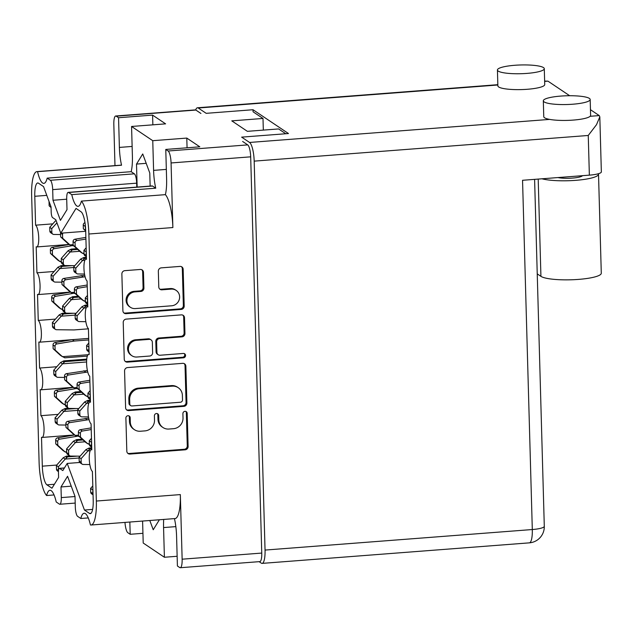<?xml version="1.0" encoding="UTF-8"?>
<svg xmlns="http://www.w3.org/2000/svg" width="633" height="633" viewBox="0 0 633 633"><rect width="100%" height="100%" fill="white"/><g stroke="black" fill="none" stroke-linecap="round" stroke-linejoin="round"><path stroke-width="0.95" d="M68.57 192.495A8.079 2.01 -94.4 0 0 68.174 192.377L152.157 185.92A8.079 2.01 85.6 0 1 152.553 186.039L68.57 192.495L71.766 194.64A25.217 6.275 -94.4 0 0 76.807 205.97A25.217 6.275 -94.4 0 0 78.041 206.342A25.217 6.275 -94.4 0 0 81.388 201.104L165.379 194.648A25.217 6.275 -94.4 0 0 166.606 179.123L165.775 149.435L168.117 151.002L247.732 144.886A10.342 2.572 85.6 0 1 250.684 156.834L261.753 553.076A10.342 2.572 85.6 0 1 259.87 561.606L180.255 567.722A10.342 2.572 -94.4 0 0 182.138 559.192L261.753 553.076M116.219 116.163A10.342 2.572 -94.4 0 0 115.712 116.005L195.328 109.889A10.342 2.572 85.6 0 1 195.834 110.047L116.219 116.163L118.553 117.73L152.585 115.111L165.601 123.854L131.569 126.465L132.4 156.153A25.217 6.275 85.6 0 1 131.173 171.685L134.37 173.83A8.079 2.01 85.6 0 1 136.673 183.166L136.783 187.099M37.561 171.678A29.094 7.24 -94.4 0 0 36.928 171.614L120.919 165.166A29.094 7.24 85.6 0 1 121.544 165.221L37.561 171.678A25.217 6.275 85.6 0 0 42.593 183A25.217 6.275 85.6 0 0 43.835 183.38A25.217 6.275 85.6 0 0 47.182 178.134L131.173 171.685M171.662 305.786A8.49 8.071 123.9 0 0 179.63 296.814A8.49 8.071 123.9 0 0 176.164 290.397A8.49 8.071 123.9 0 0 171.195 289.107L161.929 289.819A3.173 3.015 123.9 0 1 158.78 286.939L158.337 271.201A3.173 3.015 123.9 0 1 161.312 267.854L180.009 266.414A3.173 3.015 123.9 0 1 183.159 269.294L184.187 306.071A3.173 3.015 123.9 0 1 181.212 309.426L126.046 313.659A3.173 3.015 123.9 0 1 122.897 310.779L121.868 274.002A3.173 3.015 123.9 0 1 124.843 270.655L140.32 269.468A3.173 3.015 123.9 0 1 143.469 272.348L143.913 288.086A3.173 3.015 123.9 0 1 140.937 291.433L134.884 291.9A8.49 8.071 123.9 0 0 127.265 298.198A8.49 8.071 123.9 0 0 130.382 307.282A8.49 8.071 123.9 0 0 135.351 308.572L171.662 305.786M185.564 355.469A2.223 2.113 123.9 0 0 183.364 353.451L160.07 355.24A3.173 3.015 123.9 0 1 156.921 352.359L156.628 341.915A3.173 3.015 123.9 0 1 159.603 338.568L181.98 336.851A3.173 3.015 123.9 0 0 184.955 333.496L184.512 317.758A3.173 3.015 123.9 0 0 181.362 314.878L126.196 319.111A3.173 3.015 123.9 0 0 123.221 322.466L124.25 359.243A3.173 3.015 123.9 0 0 127.399 362.123L183.483 357.811A2.223 2.113 123.9 0 0 185.564 355.469M125.152 361.324A3.173 3.015 123.9 0 0 126.568 361.562L182.652 357.257A2.223 2.113 123.9 0 0 184.211 353.562M165.379 194.648A29.094 7.24 85.6 0 1 172.872 227.556L171.068 162.958A10.342 2.572 -94.4 0 0 168.117 151.002M172.872 227.556L88.881 234.012L96.343 501.043L180.334 494.595L182.138 559.192M88.881 234.012A29.094 7.24 -94.4 0 0 81.388 201.104M68.174 192.377A8.079 2.01 -94.4 0 0 66.702 199.031L67.003 209.665L60.42 220.363L52.982 200.257L52.689 189.623A8.079 2.01 -94.4 0 0 50.379 180.286L134.37 173.83M47.182 178.134L50.379 180.286M36.928 171.614A29.094 7.24 -94.4 0 0 31.65 195.581L39.111 462.62A29.094 7.24 -94.4 0 0 46.605 495.528L54.058 494.951M75.2 503.077L59.826 504.256A8.079 2.01 -94.4 0 1 59.423 504.137L56.226 501.985A25.217 6.275 -94.4 0 0 49.952 490.282A25.217 6.275 -94.4 0 0 46.605 495.528M59.826 504.256A8.079 2.01 -94.4 0 0 61.29 497.601L60.99 486.959L67.573 476.269L75.01 496.375L75.303 507.009A8.079 2.01 -94.4 0 0 77.614 516.346L80.81 518.49A25.217 6.275 85.6 0 1 84.157 513.252A25.217 6.275 85.6 0 1 90.44 524.955A29.094 7.24 -94.4 0 0 91.065 525.018A29.094 7.24 -94.4 0 0 96.343 501.043M64.384 468.04L59.573 468.404L62.817 470.58L67.209 463.435L84.45 510.032L89.482 513.41L91.025 513.292M59.573 468.404A4.85 1.203 -94.4 0 0 59.336 468.333A4.85 1.203 -94.4 0 0 58.458 472.329L58.6 477.44L51.961 488.225L46.937 484.846A16.165 4.02 85.6 0 1 42.316 466.165L56.733 465.057M70.477 292.074L38.059 294.567A10.99 2.73 -94.4 0 1 37.521 294.4L38.249 320.433A10.99 2.73 85.6 0 1 41.343 332.08A10.99 2.73 85.6 0 1 39.388 342.192A10.99 2.73 85.6 0 1 38.85 342.026L39.578 368.058A10.99 2.73 85.6 0 1 42.672 379.705A10.99 2.73 85.6 0 1 40.726 389.817A10.99 2.73 85.6 0 1 40.18 389.651L40.908 415.683A10.99 2.73 85.6 0 1 44.001 427.33A10.99 2.73 85.6 0 1 42.055 437.443A10.99 2.73 85.6 0 1 41.509 437.276L42.316 466.165M38.059 294.567A10.99 2.73 -94.4 0 0 40.014 284.454A10.99 2.73 -94.4 0 0 36.92 272.807L36.192 246.775A10.99 2.73 -94.4 0 0 36.73 246.941A10.99 2.73 -94.4 0 0 38.684 236.829A10.99 2.73 -94.4 0 0 35.59 225.182L34.783 196.293A16.165 4.02 85.6 0 1 37.711 182.977A16.165 4.02 85.6 0 1 38.51 183.214L43.542 186.593L51.044 206.864L51.186 211.976A4.85 1.203 -94.4 0 0 52.571 217.578L55.807 219.754L60.784 233.189L76.031 208.407L81.056 211.786A16.165 4.02 85.6 0 1 85.677 230.459L86.484 259.356A10.99 2.73 85.6 0 0 85.938 259.19A10.99 2.73 85.6 0 0 83.991 269.294A10.99 2.73 85.6 0 0 87.085 280.941L87.813 306.981A10.99 2.73 85.6 0 0 87.275 306.815A10.99 2.73 85.6 0 0 85.32 316.919A10.99 2.73 85.6 0 0 88.414 328.567L89.142 354.607A10.99 2.73 -94.4 0 0 88.604 354.44A10.99 2.73 -94.4 0 0 86.65 364.545A10.99 2.73 -94.4 0 0 89.744 376.192L90.472 402.232A10.99 2.73 -94.4 0 0 89.933 402.066A10.99 2.73 -94.4 0 0 87.979 412.17A10.99 2.73 -94.4 0 0 91.073 423.817L91.801 449.857A10.99 2.73 -94.4 0 0 91.263 449.691A10.99 2.73 -94.4 0 0 89.308 459.795A10.99 2.73 -94.4 0 0 92.402 471.443L93.209 500.339A16.165 4.02 85.6 0 1 90.282 513.656A16.165 4.02 85.6 0 1 89.482 513.41M242.637 141.468L247.732 144.886M497.847 84.988L198.256 108.006L206.184 113.331L253.01 109.731L253.073 111.796L262.996 118.458L231.781 120.856L247.376 131.332L278.599 128.934L285.768 133.745M195.834 110.047L200.922 113.457M165.775 149.435L199.806 146.816L186.79 138.081L152.759 140.692L131.569 126.465M152.759 140.692L153.59 170.38A25.217 6.275 -94.4 0 0 155.75 188.191L152.553 186.039M150.14 186.078L149.776 172.991L142.734 153.961L136.506 164.082L137.155 187.075M115.712 116.005A10.342 2.572 -94.4 0 0 113.829 124.527L114.977 165.617M121.544 165.221A25.217 6.275 85.6 0 1 119.384 147.418L118.553 117.73M177.145 556.28L164.398 557.254L143.208 543.027L142.591 521.054M164.398 557.254L163.567 527.574A25.217 6.275 85.6 0 1 163.718 519.432M149.807 520.5L153.233 529.758L159.381 519.764M142.931 533.31L130.192 534.292L127.85 532.725A10.342 2.572 -94.4 0 1 124.978 522.407M180.255 567.722A10.342 2.572 -94.4 0 1 179.748 567.564L177.414 565.997L176.583 536.309A25.217 6.275 85.6 0 0 174.447 518.609M88.264 517.921L80.81 518.49M130.192 534.292L129.844 522.035M180.334 494.595A29.094 7.24 85.6 0 1 175.048 518.562L91.065 525.018M182.715 363.342L127.549 367.575A3.173 3.015 123.9 0 0 124.574 370.93L125.603 407.699A3.173 3.015 123.9 0 0 128.752 410.588L183.918 406.346A3.173 3.015 123.9 0 0 186.893 402.992L185.865 366.222A3.173 3.015 123.9 0 0 182.715 363.342M130.303 422.021L130.184 417.733A2.223 2.113 123.9 0 0 127.019 416.023A2.223 2.113 123.9 0 0 125.888 418.065L126.814 451.179A3.173 3.015 123.9 0 0 129.971 454.059L185.129 449.818A3.173 3.015 123.9 0 0 188.112 446.471L187.186 413.357A2.223 2.113 123.9 0 0 184.021 411.64A2.223 2.113 123.9 0 0 182.897 413.689L183.016 417.97A10.152 9.653 123.9 0 1 173.482 428.699L168.884 429.047A10.152 9.653 123.9 0 1 162.95 427.504A10.152 9.653 123.9 0 1 158.804 419.829L158.685 415.549A2.223 2.113 123.9 0 0 155.52 413.832A2.223 2.113 123.9 0 0 154.389 415.873L154.515 420.162A10.152 9.653 123.9 0 1 144.981 430.883L140.384 431.239A10.152 9.653 123.9 0 1 134.449 429.696A10.152 9.653 123.9 0 1 130.303 422.021L129.464 421.459A10.152 9.653 123.9 0 0 133.61 429.134L134.449 429.696M263.328 130.113L262.996 118.458M162.95 427.504L162.111 426.951A10.152 9.653 123.9 0 1 157.965 419.268L157.846 414.987A2.223 2.113 123.9 0 0 157.324 413.642M127.724 453.26A3.173 3.015 123.9 0 0 129.132 453.497L184.298 449.264A3.173 3.015 123.9 0 0 187.273 445.909L186.347 412.795A2.223 2.113 123.9 0 0 185.825 411.45M129.464 421.459L129.346 417.179A2.223 2.113 123.9 0 0 128.823 415.826M126.505 409.788A3.173 3.015 123.9 0 0 127.921 410.026L183.079 405.785A3.173 3.015 123.9 0 0 186.062 402.43L185.034 365.66A3.173 3.015 123.9 0 0 184.132 363.579M129.797 403.949A2.223 2.113 123.9 0 0 132.004 405.959L180.421 402.24A2.223 2.113 123.9 0 0 182.51 399.898L182.383 395.38A10.152 9.653 123.9 0 0 178.237 387.697A10.152 9.653 123.9 0 0 172.295 386.154L139.197 388.702A10.152 9.653 123.9 0 0 129.67 399.423L129.797 403.949L128.966 403.387A2.223 2.113 123.9 0 0 129.868 405.065L130.707 405.626M178.237 387.697L177.398 387.135A10.152 9.653 123.9 0 0 171.464 385.6L172.295 386.154M128.966 403.387L128.839 398.869A10.152 9.653 123.9 0 1 138.366 388.14L171.464 385.6M158.21 354.757L157.38 354.195A3.173 3.015 123.9 0 1 156.082 351.798L155.789 341.361A3.173 3.015 123.9 0 1 158.772 338.006L181.141 336.289A3.173 3.015 123.9 0 0 184.116 332.934L183.681 317.196A3.173 3.015 123.9 0 0 182.779 315.115M136.388 340.348A8.49 8.071 123.9 0 0 128.768 346.647A8.49 8.071 123.9 0 0 131.893 355.738A8.49 8.071 123.9 0 0 136.855 357.02L149.649 356.039A3.173 3.015 123.9 0 0 152.624 352.692L152.339 342.247A3.173 3.015 123.9 0 0 149.182 339.367L136.388 340.348L135.557 339.786A8.49 8.071 123.9 0 0 127.937 346.085A8.49 8.071 123.9 0 0 131.055 355.176L131.893 355.738M151.042 339.85L150.203 339.288A3.173 3.015 123.9 0 0 148.351 338.805L149.182 339.367M135.557 339.786L148.351 338.805M130.382 307.282L129.551 306.728A8.49 8.071 123.9 0 1 126.434 297.637A8.49 8.071 123.9 0 1 134.046 291.338L140.099 290.879A3.173 3.015 123.9 0 0 143.082 287.524L142.639 271.786A3.173 3.015 123.9 0 0 141.737 269.705M176.164 290.397L175.325 289.843A8.49 8.071 123.9 0 0 170.364 288.553L171.195 289.107M159.682 289.028A3.173 3.015 123.9 0 0 161.091 289.265L170.364 288.553M123.799 312.86A3.173 3.015 123.9 0 0 125.215 313.098L180.373 308.864A3.173 3.015 123.9 0 0 183.356 305.51L182.328 268.732A3.173 3.015 123.9 0 0 181.426 266.651M54.145 271.486L36.92 272.807M52.816 223.86L35.59 225.182M85.7 231.274L60.784 233.189M92.624 509.407L84.45 510.032M79.758 462.478L67.209 463.435M58.133 414.362L40.908 415.683M56.804 366.736L39.578 368.058M55.475 319.111L38.249 320.433M71.236 486.176L60.99 486.959M71.766 194.64L155.75 188.191M66.71 199.205L52.982 200.257M146.207 163.338L136.506 164.082M152.585 115.111L152.862 124.828M186.79 138.081L187.067 147.798M86.159 247.796L83.944 250.296L84.047 254.031A2.263 2.152 123.9 0 0 84.972 255.74L86.404 256.705M84.98 222.713A2.263 2.152 123.9 0 0 83.24 225.039L83.342 228.774L85.684 230.918M85.352 225.601A2.263 2.152 123.9 0 0 85.241 226.385L85.677 230.42M86.254 251.285L86.048 255.376A2.263 2.152 123.9 0 0 86.404 256.507M83.342 228.774L85.344 230.119M83.944 250.296L85.946 251.641M572.794 104.216A23.437 4.368 -1.6 0 0 590.178 99.5A23.437 4.368 -1.6 0 0 560.696 96.089A23.437 4.368 -1.6 0 0 543.32 100.805A23.437 4.368 -1.6 0 0 572.794 104.216M543.32 100.805L543.763 116.678A23.437 4.368 -1.6 0 0 549.666 119.4A23.437 4.368 -1.6 0 0 573.237 120.088A23.437 4.368 -1.6 0 0 590.138 116.29A23.437 4.368 -1.6 0 0 590.621 115.372L590.178 99.5M526.909 73.404A23.437 4.368 -1.6 0 0 544.285 68.688A23.437 4.368 -1.6 0 0 514.811 65.278A23.437 4.368 -1.6 0 0 497.427 69.994A23.437 4.368 -1.6 0 0 526.909 73.404M497.427 69.994L497.87 85.874A23.437 4.368 -1.6 0 0 527.352 89.277A23.437 4.368 -1.6 0 0 544.736 84.561L544.285 68.688M582.479 175.681A13.744 2.564 178.4 0 1 572.406 178.095A13.744 2.564 178.4 0 1 557.95 177.564M544.633 81.095L547.941 81.143L569.676 95.733M590.462 109.691L599.253 115.594L599.815 116.86L596.508 124.677L588.255 135.47L254.181 161.13A16.165 4.02 -94.4 0 0 249.568 142.457L241.64 137.139L288.474 133.539L253.01 109.731M599.815 116.86L601.35 171.899A16.165 3.015 178.4 0 1 589.363 175.151L522.549 180.286L532.306 529.536A16.165 4.02 85.6 0 1 529.37 542.853L262.109 563.386A16.165 4.02 -94.4 0 0 265.045 550.069L254.181 161.13M198.256 108.006A16.165 4.02 -94.4 0 0 197.456 107.768A16.165 4.02 -94.4 0 0 195.668 109.952M262.109 563.386A16.165 4.02 -94.4 0 1 261.318 563.148L259.103 561.661M598.414 173.727A30.716 5.729 178.4 0 1 598.517 174.162L601.287 273.219A30.716 5.729 178.4 0 1 574.661 279.644A30.716 5.729 178.4 0 1 540.922 276.352L537.243 273.883M598.517 174.162A30.716 5.729 178.4 0 1 576.497 180.278A30.716 5.729 178.4 0 1 541.943 178.799M69.875 455.871L66.394 456.14L63.26 457.722A7.113 6.757 123.9 0 0 63.197 457.794L56.384 465.453L56.495 469.195A2.263 2.152 123.9 0 0 57.413 470.905L58.45 471.601M74.567 435.013L57.611 437.83A2.263 2.152 123.9 0 0 55.68 440.196L55.783 443.939L62.991 450.522A7.113 6.757 123.9 0 0 63.063 450.585L67.415 453.086M76.767 436.327L59.621 439.175A2.263 2.152 123.9 0 0 57.682 441.541L57.785 445.276L64.993 451.867A7.113 6.757 123.9 0 0 65.064 451.93L66.647 451.804M79.101 457.999L65.262 459.06A7.113 6.757 123.9 0 0 65.199 459.131L58.386 466.798L58.497 470.533A2.263 2.152 123.9 0 0 58.497 470.604M66.394 456.14L66.275 457.145L67.525 456.899L65.262 459.06M55.783 443.939L57.785 445.276M56.384 465.453L58.386 466.798M77.289 456.148L67.525 456.899M82.171 439.175L76.577 439.611L73.444 441.185A7.113 6.757 123.9 0 0 73.373 441.256L66.568 448.924L66.671 452.658A2.263 2.152 123.9 0 0 67.596 454.375L69.598 455.72A2.263 2.152 123.9 0 0 70.73 456.069L80.098 456.179M88.628 418.152L67.794 421.301A2.263 2.152 123.9 0 0 65.864 423.667L65.967 427.402L73.175 433.993A7.113 6.757 123.9 0 0 73.238 434.056L75.778 435.828L79.172 436.438M89.039 419.616L69.796 422.646A2.263 2.152 123.9 0 0 67.866 425.012L67.968 428.747L75.177 435.338A7.113 6.757 123.9 0 0 75.24 435.401L78.46 435.148M85.036 441.794L75.446 442.53A7.113 6.757 123.9 0 0 75.382 442.602L68.57 450.269L68.673 454.003A2.263 2.152 123.9 0 0 69.598 455.72M76.577 439.611L76.458 440.615L77.701 440.362L75.446 442.53M65.967 427.402L67.968 428.747M85.115 418.421L87.117 419.766M66.568 448.924L68.57 450.269M83.026 439.959L77.701 440.362M80.842 391.55L75.248 391.985L72.107 393.56A7.113 6.757 123.9 0 0 72.043 393.631L65.239 401.298L65.341 405.033A2.263 2.152 123.9 0 0 66.267 406.75L68.269 408.095A2.263 2.152 123.9 0 0 69.401 408.443L78.769 408.554M87.299 370.527L66.465 373.676A2.263 2.152 123.9 0 0 64.534 376.042L64.637 379.776L71.846 386.367A7.113 6.757 123.9 0 0 71.909 386.431L74.449 388.203L77.835 388.812M87.702 371.99L68.467 375.021A2.263 2.152 123.9 0 0 66.536 377.387L66.639 381.121L73.847 387.712A7.113 6.757 123.9 0 0 73.911 387.776L77.131 387.523M83.706 394.169L74.108 394.905A7.113 6.757 123.9 0 0 74.045 394.976L67.24 402.643L67.343 406.378A2.263 2.152 123.9 0 0 68.269 408.095M75.248 391.985L75.129 392.99L76.371 392.737L74.108 394.905M64.637 379.776L66.639 381.121M83.785 370.796L85.787 372.141M65.239 401.298L67.24 402.643M81.689 392.333L76.371 392.737M78.175 296.299L72.581 296.735L69.448 298.309A7.113 6.757 123.9 0 0 69.385 298.38L62.58 306.048L62.683 309.782A2.263 2.152 123.9 0 0 63.609 311.499L65.61 312.844A2.263 2.152 123.9 0 0 66.742 313.193L76.11 313.303M84.64 275.276L63.806 278.425A2.263 2.152 123.9 0 0 61.868 280.791L61.979 284.526L69.179 291.117A7.113 6.757 123.9 0 0 69.25 291.18L71.782 292.952L75.177 293.562M85.044 276.74L65.808 279.77A2.263 2.152 123.9 0 0 63.878 282.136L63.98 285.871L71.189 292.462A7.113 6.757 123.9 0 0 71.252 292.525L74.472 292.272M81.04 298.918L71.45 299.654A7.113 6.757 123.9 0 0 71.387 299.726L64.582 307.393L64.685 311.127A2.263 2.152 123.9 0 0 65.61 312.844M72.581 296.735L72.471 297.739L73.713 297.486L71.45 299.654M61.979 284.526L63.98 285.871M81.127 275.545L83.129 276.89M62.58 306.048L64.582 307.393M79.03 297.083L73.713 297.486M76.846 248.674L71.252 249.109L68.119 250.684A7.113 6.757 123.9 0 0 68.055 250.755L61.251 258.422L61.354 262.157A2.263 2.152 123.9 0 0 62.279 263.874L64.281 265.219A2.263 2.152 123.9 0 0 65.413 265.567L74.781 265.678M60.586 232.659A2.263 2.152 123.9 0 0 60.539 233.166L60.649 236.9L67.85 243.491A7.113 6.757 123.9 0 0 67.921 243.555L70.453 245.327L73.847 245.936M63.031 233.015A2.263 2.152 123.9 0 0 62.54 234.511L62.651 238.245L69.852 244.836A7.113 6.757 123.9 0 0 69.923 244.9L73.143 244.647M79.711 251.293L70.121 252.029A7.113 6.757 123.9 0 0 70.057 252.1L63.253 259.767L63.355 263.502A2.263 2.152 123.9 0 0 64.281 265.219M71.252 249.109L71.141 250.114L72.384 249.861L70.121 252.029M60.649 236.9L62.651 238.245M61.251 258.422L63.253 259.767M77.701 249.457L72.384 249.861M68.546 408.245L65.064 408.514L61.931 410.097A7.113 6.757 123.9 0 0 61.868 410.168L55.055 417.827L55.158 421.57A2.263 2.152 123.9 0 0 56.084 423.279L58.086 424.624A2.263 2.152 123.9 0 0 59.217 424.972L65.903 425.052M73.238 387.388L56.282 390.205A2.263 2.152 123.9 0 0 54.351 392.571L54.454 396.313L61.662 402.897A7.113 6.757 123.9 0 0 61.733 402.96L66.085 405.46M75.438 388.702L58.283 391.55A2.263 2.152 123.9 0 0 56.353 393.916L56.456 397.651L63.664 404.242A7.113 6.757 123.9 0 0 63.735 404.305L65.318 404.178M77.772 410.374L63.933 411.434A7.113 6.757 123.9 0 0 63.87 411.505L57.057 419.173L57.16 422.915A2.263 2.152 123.9 0 0 58.086 424.624M65.064 408.514L64.946 409.519L66.188 409.274L63.933 411.434M54.454 396.313L56.456 397.651M55.055 417.827L57.057 419.173M75.96 408.522L66.188 409.274M86.745 359.117L63.735 360.889L60.602 362.472A7.113 6.757 123.9 0 0 60.539 362.543L53.726 370.202L53.829 373.945A2.263 2.152 123.9 0 0 54.755 375.654L56.756 376.999A2.263 2.152 123.9 0 0 57.888 377.347L64.574 377.426M88.691 338.441L72.273 339.699L54.952 342.58A2.263 2.152 123.9 0 0 53.022 344.945L53.125 348.688L60.333 355.271A7.113 6.757 123.9 0 0 60.396 355.335L64.756 357.835L87.322 356.102M88.731 339.937L74.275 341.045L56.954 343.925A2.263 2.152 123.9 0 0 55.024 346.291L55.126 350.033L62.335 356.616A7.113 6.757 123.9 0 0 62.398 356.68L88.074 354.709M86.594 361.973L62.604 363.809A7.113 6.757 123.9 0 0 62.54 363.88L55.728 371.547L55.831 375.29A2.263 2.152 123.9 0 0 56.756 376.999M63.735 360.889L63.617 361.894L64.859 361.649L62.604 363.809M53.125 348.688L55.126 350.033M72.273 339.699L74.275 341.045M53.726 370.202L55.728 371.547M86.674 359.971L64.859 361.649M65.879 312.995L62.406 313.264L59.265 314.846A7.113 6.757 123.9 0 0 59.201 314.918L52.397 322.577L52.499 326.319A2.263 2.152 123.9 0 0 53.425 328.029L55.427 329.374A2.263 2.152 123.9 0 0 56.559 329.722L73.966 329.935L88.422 328.82M70.572 292.137L53.623 294.954A2.263 2.152 123.9 0 0 51.692 297.32L51.795 301.063L59.004 307.646A7.113 6.757 123.9 0 0 59.067 307.709L63.427 310.21M72.771 293.451L55.625 296.299A2.263 2.152 123.9 0 0 53.694 298.665L53.797 302.408L61.005 308.991A7.113 6.757 123.9 0 0 61.069 309.054L62.659 308.928M75.113 315.123L61.274 316.184A7.113 6.757 123.9 0 0 61.203 316.255L54.398 323.922L54.501 327.665A2.263 2.152 123.9 0 0 55.427 329.374M62.406 313.264L62.287 314.269L63.529 314.023L61.274 316.184M51.795 301.063L53.797 302.408M52.397 322.577L54.398 323.922M73.301 313.272L63.529 314.023M64.55 265.369L61.069 265.638L57.935 267.221A7.113 6.757 123.9 0 0 57.872 267.292L51.067 274.951L51.17 278.694A2.263 2.152 123.9 0 0 52.096 280.403L54.098 281.748A2.263 2.152 123.9 0 0 55.229 282.096L61.907 282.176M69.242 244.512L52.294 247.329A2.263 2.152 123.9 0 0 50.363 249.695L50.466 253.437L57.674 260.021A7.113 6.757 123.9 0 0 57.738 260.084L62.097 262.584M71.442 245.826L54.296 248.674A2.263 2.152 123.9 0 0 52.365 251.04L52.468 254.782L59.676 261.366A7.113 6.757 123.9 0 0 59.739 261.429L61.33 261.302M73.784 267.498L59.937 268.566A7.113 6.757 123.9 0 0 59.874 268.629L53.069 276.297L53.172 280.039A2.263 2.152 123.9 0 0 54.098 281.748M61.069 265.638L60.958 266.643L62.2 266.398L59.937 268.566M50.466 253.437L52.468 254.782M51.067 274.951L53.069 276.297M71.972 265.646L62.2 266.398M56.005 220.276L49.738 227.326L49.841 231.069A2.263 2.152 123.9 0 0 50.767 232.778L52.768 234.123A2.263 2.152 123.9 0 0 53.9 234.471L60.578 234.55M49.073 201.555A2.263 2.152 123.9 0 0 49.034 202.069L49.137 205.812L51.059 207.569M56.938 222.816L51.74 228.671L51.843 232.414A2.263 2.152 123.9 0 0 52.768 234.123M49.137 205.812L51.044 207.094M49.738 227.326L51.74 228.671M87.489 295.421L85.273 297.921L85.376 301.656A2.263 2.152 123.9 0 0 86.302 303.365L87.742 304.331M84.624 274.746L85.075 276.771M87.583 298.911L87.378 303.001A2.263 2.152 123.9 0 0 87.734 304.133M85.273 297.921L87.275 299.267M88.818 343.046L86.602 345.547L86.705 349.281A2.263 2.152 123.9 0 0 87.631 350.991L89.071 351.956M85.953 322.371L86.404 324.397M88.921 346.536L88.707 350.627A2.263 2.152 123.9 0 0 89.063 351.758M86.602 345.547L88.604 346.892M90.147 390.672L87.932 393.172L88.034 396.907A2.263 2.152 123.9 0 0 88.96 398.616L90.4 399.581M87.283 369.996L87.734 372.022M90.25 394.161L90.044 398.252A2.263 2.152 123.9 0 0 90.392 399.383M87.932 393.172L89.933 394.517M91.476 438.297L89.261 440.797L89.372 444.532A2.263 2.152 123.9 0 0 90.29 446.241L91.73 447.207M88.62 417.622L89.063 419.647M91.579 441.787L91.374 445.877A2.263 2.152 123.9 0 0 91.722 447.009M89.261 440.797L91.263 442.143M86.428 257.307L83.77 257.512L80.636 259.087A7.113 6.757 123.9 0 0 80.573 259.158L73.76 266.825L73.863 270.56A2.263 2.152 123.9 0 0 74.789 272.277L76.791 273.614A2.263 2.152 123.9 0 0 77.922 273.97L84.505 274.049M85.866 237.391L74.987 239.203A2.263 2.152 123.9 0 0 73.056 241.569L73.159 245.303L80.367 251.894A7.113 6.757 123.9 0 0 80.438 251.958L84.79 254.458M85.914 239.06L76.989 240.548A2.263 2.152 123.9 0 0 75.058 242.914L75.161 246.648L82.369 253.24A7.113 6.757 123.9 0 0 82.44 253.295L84.023 253.176M84.885 260.258L82.638 260.432A7.113 6.757 123.9 0 0 82.575 260.503L75.762 268.17L75.865 271.905A2.263 2.152 123.9 0 0 76.791 273.614M83.77 257.512L83.651 258.517L84.893 258.264L82.638 260.432M73.159 245.303L75.161 246.648M73.76 266.825L75.762 268.17M86.444 258.145L84.893 258.264M87.758 304.932L85.099 305.138L81.966 306.712A7.113 6.757 123.9 0 0 81.902 306.783L75.09 314.451L75.2 318.185A2.263 2.152 123.9 0 0 76.118 319.902L78.12 321.24A2.263 2.152 123.9 0 0 79.26 321.596L85.835 321.675M87.196 285.016L76.316 286.828A2.263 2.152 123.9 0 0 74.385 289.194L74.488 292.929L81.697 299.52A7.113 6.757 123.9 0 0 81.768 299.583L86.12 302.083M87.243 286.686L78.326 288.173A2.263 2.152 123.9 0 0 76.387 290.539L76.49 294.274L83.698 300.865A7.113 6.757 123.9 0 0 83.77 300.92L85.352 300.802M86.215 307.883L83.967 308.057A7.113 6.757 123.9 0 0 83.904 308.129L77.091 315.796L77.202 319.53A2.263 2.152 123.9 0 0 78.12 321.24M85.099 305.138L84.98 306.143L86.23 305.889L83.967 308.057M74.488 292.929L76.49 294.274M75.09 314.451L77.091 315.796M87.781 305.771L86.23 305.889M90.416 400.183L87.758 400.388L84.624 401.963A7.113 6.757 123.9 0 0 84.561 402.034L77.756 409.701L77.859 413.436A2.263 2.152 123.9 0 0 78.785 415.153L80.787 416.49A2.263 2.152 123.9 0 0 81.918 416.846L88.493 416.925M89.862 380.267L78.983 382.079A2.263 2.152 123.9 0 0 77.044 384.445L77.155 388.179L84.355 394.77A7.113 6.757 123.9 0 0 84.426 394.834L88.778 397.334M89.902 381.936L80.984 383.424A2.263 2.152 123.9 0 0 79.046 385.79L79.157 389.524L86.357 396.116A7.113 6.757 123.9 0 0 86.428 396.171L88.011 396.052M88.881 403.134L86.626 403.308A7.113 6.757 123.9 0 0 86.563 403.379L79.758 411.046L79.861 414.781A2.263 2.152 123.9 0 0 80.787 416.49M87.758 400.388L87.647 401.393L88.889 401.14L86.626 403.308M77.155 388.179L79.157 389.524M77.756 409.701L79.758 411.046M90.44 401.021L88.889 401.14M91.745 447.808L89.087 448.014L85.953 449.588A7.113 6.757 123.9 0 0 85.89 449.659L79.085 457.327L79.188 461.061A2.263 2.152 123.9 0 0 80.114 462.778L82.116 464.116A2.263 2.152 123.9 0 0 83.247 464.472L89.823 464.551M91.192 427.892L80.312 429.704A2.263 2.152 123.9 0 0 78.381 432.07L78.484 435.805L85.684 442.396A7.113 6.757 123.9 0 0 85.756 442.459L90.115 444.959M91.239 429.562L82.314 431.049A2.263 2.152 123.9 0 0 80.383 433.415L80.486 437.15L87.694 443.741A7.113 6.757 123.9 0 0 87.758 443.796L89.348 443.678M90.21 450.759L87.955 450.933A7.113 6.757 123.9 0 0 87.892 451.005L81.087 458.672L81.19 462.406A2.263 2.152 123.9 0 0 82.116 464.116M89.087 448.014L88.976 449.019L90.218 448.765L87.955 450.933M78.484 435.805L80.486 437.15M79.085 457.327L81.087 458.672M91.769 448.647L90.218 448.765M92.814 485.922L90.598 488.423L90.701 492.158A2.263 2.152 123.9 0 0 91.627 493.867L93.059 494.832M89.949 465.247L90.4 467.273M92.909 489.412L92.703 493.503A2.263 2.152 123.9 0 0 93.051 494.634M90.598 488.423L92.6 489.768M250.684 156.834L171.068 162.958M157.846 414.987L158.685 415.549M157.965 419.268L158.804 419.829M186.347 412.795L187.186 413.357M187.273 445.909L188.112 446.471M184.298 449.264L185.129 449.818M129.132 453.497L129.971 454.059M129.346 417.179L130.184 417.733M185.034 365.66L185.865 366.222M186.062 402.43L186.893 402.992M183.079 405.785L183.918 406.346M127.921 410.026L128.752 410.588M138.366 388.14L139.197 388.702M128.839 398.869L129.67 399.423M183.681 317.196L184.512 317.758M184.116 332.934L184.955 333.496M181.141 336.289L181.98 336.851M158.772 338.006L159.603 338.568M155.789 341.361L156.628 341.915M156.082 351.798L156.921 352.359M182.652 357.257L183.483 357.811M126.568 361.562L127.399 362.123M142.639 271.786L143.469 272.348M143.082 287.524L143.913 288.086M140.099 290.879L140.937 291.433M134.046 291.338L134.884 291.9M161.091 289.265L161.929 289.819M182.328 268.732L183.159 269.294M183.356 305.51L184.187 306.071M180.373 308.864L181.212 309.426M125.215 313.098L126.046 313.659M46.787 195.368L34.783 196.293M54.398 484.269L46.937 484.846M61.29 497.601L75.01 496.541M136.673 183.166L52.689 189.623M175.839 526.624L163.567 527.574M132.131 146.437L119.384 147.418M166.337 169.399L153.59 170.38M83.24 225.039L85.241 226.385M84.047 254.031L86.048 255.376M249.568 142.457L549.666 119.4M590.138 116.29L599.253 115.594M547.941 81.143L544.641 81.396M589.363 175.151L588.255 135.47M265.045 550.069L532.306 529.536A16.165 3.015 178.4 0 0 544.293 526.284L534.6 179.361M538.2 179.084L540.922 276.352M63.197 457.794L65.199 459.131M62.991 450.522L64.993 451.867M55.68 440.196L57.682 441.541M57.611 437.83L59.621 439.175M56.495 469.195L58.497 470.533M73.373 441.256L75.382 442.602M73.175 433.993L75.177 435.338M65.864 423.667L67.866 425.012M67.794 421.301L69.796 422.646M66.671 452.658L68.673 454.003M72.043 393.631L74.045 394.976M71.846 386.367L73.847 387.712M64.534 376.042L66.536 377.387M66.465 373.676L68.467 375.021M65.341 405.033L67.343 406.378M69.385 298.38L71.387 299.726M69.179 291.117L71.189 292.462M61.868 280.791L63.878 282.136M63.806 278.425L65.808 279.77M62.683 309.782L64.685 311.127M68.055 250.755L70.057 252.1M67.85 243.491L69.852 244.836M60.539 233.166L62.54 234.511M61.354 262.157L63.355 263.502M61.868 410.168L63.87 411.505M61.662 402.897L63.664 404.242M54.351 392.571L56.353 393.916M56.282 390.205L58.283 391.55M55.158 421.57L57.16 422.915M60.539 362.543L62.54 363.88M60.333 355.271L62.335 356.616M53.022 344.945L55.024 346.291M54.952 342.58L56.954 343.925M53.829 373.945L55.831 375.29M59.201 314.918L61.203 316.255M59.004 307.646L61.005 308.991M51.692 297.32L53.694 298.665M53.623 294.954L55.625 296.299M52.499 326.319L54.501 327.665M57.872 267.292L59.874 268.629M57.674 260.021L59.676 261.366M50.363 249.695L52.365 251.04M52.294 247.329L54.296 248.674M51.17 278.694L53.172 280.039M49.841 231.069L51.843 232.414M85.376 301.656L87.378 303.001M86.705 349.281L88.707 350.627M88.034 396.907L90.044 398.252M89.372 444.532L91.374 445.877M80.573 259.158L82.575 260.503M80.367 251.894L82.369 253.24M73.056 241.569L75.058 242.914M74.987 239.203L76.989 240.548M73.863 270.56L75.865 271.905M81.902 306.783L83.904 308.129M81.697 299.52L83.698 300.865M74.385 289.194L76.387 290.539M76.316 286.828L78.326 288.173M75.2 318.185L77.202 319.53M84.561 402.034L86.563 403.379M84.355 394.77L86.357 396.116M77.044 384.445L79.046 385.79M78.983 382.079L80.984 383.424M77.859 413.436L79.861 414.781M85.89 449.659L87.892 451.005M85.684 442.396L87.694 443.741M78.381 432.07L80.383 433.415M80.312 429.704L82.314 431.049M79.188 461.061L81.19 462.406M90.701 492.158L92.703 493.503M69.147 244.449L36.73 246.941M86.476 259.15L85.938 259.19M87.805 306.776L87.275 306.815M89.134 354.401L88.604 354.44M90.464 402.026L89.933 402.066M91.801 449.652L91.263 449.691M74.472 434.95L42.055 437.443M73.143 387.325L40.726 389.817M88.691 338.402L39.388 342.192M64.439 467.937L59.336 468.333M497.839 84.687L197.456 107.768M529.37 542.853A16.165 16.165 0 0 0 544.293 526.284"/></g></svg>
